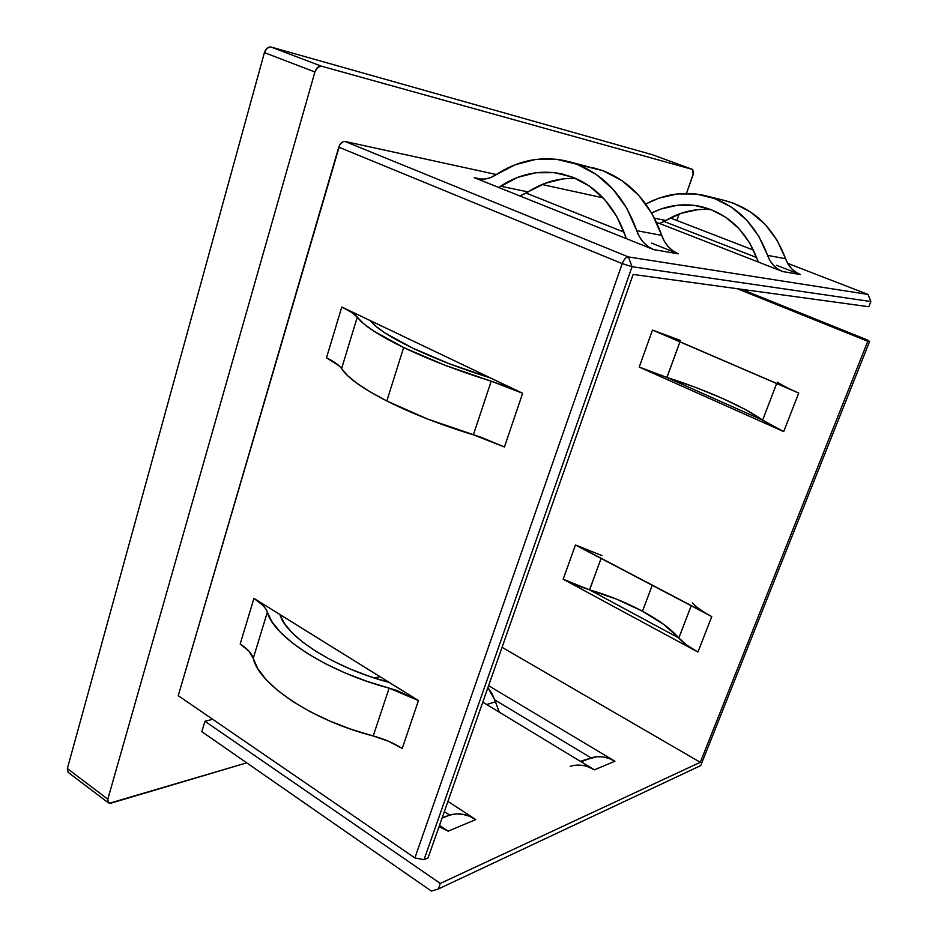 <?xml version="1.0" encoding="UTF-8"?>
<svg xmlns="http://www.w3.org/2000/svg" width="938" height="938" viewBox="0 0 938 938"><rect width="100%" height="100%" fill="white"/><g stroke="black" fill="none" stroke-linecap="round" stroke-linejoin="round"><path stroke-width="1.41" d="M575.721 178.431C558.802 177.81 542.938 182.3 528.129 191.927L500.611 186.216L498.641 187.448L474.206 177.645L479.541 179.029L485.087 179.017L490.621 177.599L495.897 174.831C490.269 178.513 484.454 179.862 478.462 178.865L474.206 177.645L481.522 179.181L474.206 177.645L653.798 249.649C645.602 246.155 639.915 239.823 636.726 230.666L661.712 235.379C650.315 203.394 630.828 181.866 603.251 170.798L577.058 164.291C605.162 175.605 625.06 197.73 636.726 230.666L661.712 235.379C664.831 244.279 670.4 250.434 678.432 253.835L651.511 243.106L678.432 253.835L653.798 249.649L678.432 253.835L672.956 250.868L668.219 246.682L664.421 241.441L652.039 213.7L638.59 195.186L622.046 180.694L603.251 170.798L569.389 161.782M562.823 178.924L544.908 183.367L519.91 195.972L526.195 193.111L624.04 232.143L526.195 193.111L528.129 191.927L500.611 186.216C519.418 173.893 539.432 169.708 560.654 173.659L572.731 177.2C597.6 187.366 615.176 207.017 625.447 236.165L616.723 216.397L604.6 199.513L589.685 186.263L572.731 177.2L554.522 172.662L535.891 172.756L517.67 177.364L498.641 187.448L626.338 238.639L625.447 236.165L626.338 238.639L653.798 249.649L648.205 246.612L643.374 242.297L639.493 236.904L626.83 208.342L613.1 189.312L596.228 174.421L577.058 164.291L603.251 170.798L591.69 167.339M495.452 701.812L499.251 712.141L494.83 699.936L591.069 757.904L581.208 761.82L589.451 758.49L580.341 761.293L596.873 756.743L602.935 756.919L609.02 758.432L614.906 761.234L488.592 685.666L614.906 761.234C606.886 756.614 598.936 755.5 591.069 757.904L494.83 699.936L487.901 687.624L492.087 693.803L495.452 701.812L486.681 704.532L495.452 701.812M412.216 347.892C389.868 337.023 375.892 327.937 370.276 320.62L341.795 307.019L326.494 357.777L339.556 366.172L347.447 375.54L357.097 383.408L370.334 391.978L386.831 400.972C412.134 413.67 440.977 424.961 473.373 434.833L491.207 381.191C458.565 371.038 429.37 359.817 403.657 347.541L386.831 400.972L427.423 418.969L481.593 437.483L504.433 446.992L522.642 393.28L370.252 320.585L375.915 326.33L384.932 332.92L412.216 347.892L449.009 363.627L490.386 377.92C461.285 368.857 435.232 358.855 412.216 347.892M602.008 555.601L575.451 544.99L563.175 579.215L697.942 652.062L686.569 644.945L678.831 637.981L691.212 605.772L678.831 637.981C671.045 628.999 658.933 620.077 642.495 611.224C625.963 602.431 608.34 595.313 589.627 589.885L601.07 558.438L589.533 589.861L616.887 599.288L642.495 611.224L652.238 585.3L642.495 611.224L663.928 624.556L678.866 638.028L589.533 589.861L678.866 638.028C682.794 642.577 689.149 647.255 697.942 652.062L711.754 616.559L575.451 544.99L563.175 579.215L697.942 652.062L711.754 616.559C702.855 611.834 696.395 607.296 692.361 602.923M68.122 772.349L67.348 768.585L107.811 799.164L67.348 768.585L264.399 52.622L314.898 71.98L107.811 799.164L108.456 802.893L111.036 803.139L246.729 762.852L109.336 803.28L107.589 801.122L107.811 799.164L314.898 71.98L317.677 67.372L321.535 66.211L692.643 169.461L693.581 172.92L686.475 193.416L693.112 174.761L692.713 169.485L652.531 154.77L692.643 169.461L321.535 66.211L271.012 47.029L652.449 154.747L692.713 169.485M679.147 214.016L676.849 220.465L679.147 214.016M603.04 197.824L542.047 184.505L603.04 197.824M496.354 174.527L345.032 141.474L343.238 141.615L339.837 144.698L178.255 695.679L338.77 147.16L622.222 263.625L414.877 857.942L178.255 695.679L414.877 857.942L424.035 859.7L428.033 857.965L633.138 274.435L868.811 306.738L870.874 301.544L868.025 294.438L628.39 256.93L345.032 141.474L496.354 174.527M379.949 676.638L374.438 678.045L379.949 676.638M212.692 719.294L204.953 721.275L201.834 731.675L431.386 891.1L201.834 731.675L204.953 721.275L212.692 719.294M670.318 217.944L753.542 250.141L670.318 217.944M787.639 263.332L868.025 294.438L787.639 263.332M800.407 274.564L776.465 265.255L800.407 274.564L782.679 271.551L800.407 274.564L795.541 272.008L791.344 268.409L787.979 263.93L785.598 258.747C788.342 266.345 793.278 271.621 800.407 274.564M711.156 209.62C695.117 208.353 679.991 211.976 665.792 220.5L659.555 223.479L664.034 221.497L756.649 257.54L664.034 221.497L665.792 220.5L654.466 218.155L665.792 220.5L681 213.348L697.192 209.737M723.233 200.146L733.586 203.229L750.4 211.859L765.127 224.37L777.051 240.234L785.598 258.747L767.577 255.347L758.865 236.376L746.695 220.113L731.699 207.31L714.58 198.504L696.16 194.002L677.295 193.943L658.793 198.211L645.778 204.027C664.397 194.025 683.837 191.141 704.098 195.374C734.278 203.054 755.43 223.045 767.577 255.347L770.004 260.658L773.44 265.255L777.719 268.936L782.679 271.551L758.279 262.03L757.494 259.92L758.279 262.03L656.506 222.294L782.679 271.551C775.409 268.538 770.368 263.132 767.577 255.347L785.598 258.747C773.698 227.242 752.933 207.708 723.292 200.169L707.721 196.277M502.065 647.326L700.287 762.301L440.309 883.432L204.953 721.275L440.309 883.432L438.327 888.99L431.386 891.1L438.327 888.99L440.309 883.432L700.287 762.301L502.065 647.326M439.031 826.683L448.188 831.162L439.488 825.37L448.188 831.162L475.765 819.589L447.918 801.369L475.765 819.589C466.96 814.032 458.283 812.543 449.712 815.11L442.033 818.135L449.712 815.11L444.342 811.558L449.712 815.11L456.044 813.926L462.657 814.29L469.317 816.189L475.765 819.589L448.188 831.162L441.622 827.644M482.789 702.175L594.411 769.828L614.906 761.234L594.411 769.828L482.789 702.175M418.465 700.569L253.94 598.374L240.187 644.007L253.94 598.374L279.923 614.507L284.261 623.266L291.859 632.517L302.575 642.038L316.153 651.5L332.158 660.587L350.097 668.958L369.338 676.333L389.34 682.477L279.934 614.554C285.856 636.808 334.819 668.137 389.211 682.442L418.465 700.569L396.997 690.544L366.852 681.293L345.29 673.027L325.228 663.623L307.336 653.434L292.234 642.835L280.356 632.2L272.008 621.871L265.712 608.809L262.875 605.315L253.94 598.374C261.374 603.028 265.841 607.636 267.342 612.186L253.26 658.359L248.957 651.171L240.187 644.007C247.503 648.779 251.865 653.563 253.26 658.359C258.806 684.447 312.624 720.501 373.207 735.99L351.117 729.283L329.777 721.041L309.939 711.555L292.304 701.178L277.46 690.298L265.829 679.288L257.716 668.524L253.26 658.359L267.342 612.186C273.415 636.879 328.101 672.124 389.129 688.129L418.465 700.569L402.214 748.477L418.465 700.569M737.28 288.716L867.779 341.303L700.287 762.301L867.779 341.303L737.28 288.716M680.367 340.424L652.496 330.047L639.224 367.063L783.711 431.597L762.617 420.165L776.641 383.536L762.617 420.165C767.225 423.542 774.26 427.341 783.711 431.597L798.719 393.045L652.496 330.047L639.224 367.063L783.711 431.597L798.719 393.045C789.139 388.895 781.987 385.248 777.25 382.094M866.712 339.685L741.512 289.291L869.62 341.444L867.779 341.303L869.62 341.444L700.733 765.584L438.327 888.99L700.733 765.584L869.62 341.444L866.712 339.685M762.617 420.165L666.871 377.475L679.933 341.878L666.965 377.498L695.304 387.3L722.436 398.392L745.687 409.718L762.571 420.142L666.871 377.475L639.224 367.063L666.965 377.498C704.497 389.235 745.358 407.28 762.571 420.142L762.617 420.165M108.409 802.858L68.075 772.302L67.348 768.585L264.399 52.622L267.131 48.108L271.012 47.029L652.449 154.747M321.535 66.211L271.012 47.029C268.045 46.642 265.841 48.506 264.399 52.622L314.898 71.98C316.399 67.782 318.615 65.859 321.535 66.211M870.874 301.544L632.071 266.709L424.035 859.7L428.033 857.965L633.138 274.435L868.811 306.738L870.874 301.544L868.025 294.438L628.39 256.93L345.032 141.474C342.3 141.298 340.213 143.197 338.77 147.16L622.222 263.625C623.981 259.251 626.033 257.024 628.39 256.93L632.071 266.709L870.874 301.544M659.039 332.767L792.059 390.067M563.175 579.215L589.533 589.861L575.826 585.124L563.175 579.215M705.599 613.1L581.595 548.003M370.252 320.585L522.642 393.28L504.433 446.992L473.373 434.833L491.207 381.191L507.634 386.866L522.642 393.28L491.207 381.191L444.811 365.175L403.657 347.541C378.729 335.37 363.276 325.252 357.272 317.161L363.393 323.493L373.324 330.809L403.657 347.541L386.831 400.972C362.326 388.367 347.248 377.568 341.596 368.587C339.544 365.421 334.503 361.822 326.494 357.777L341.795 307.019L351.785 312.483L357.272 317.161L341.596 368.587L357.272 317.161C355.103 314.3 349.933 310.924 341.795 307.019L370.252 320.585M402.214 748.477L388.578 741.29L373.207 735.99L389.129 688.129L373.207 735.99C384.029 738.898 393.702 743.06 402.214 748.477M442.185 817.713L447.954 815.743L442.185 817.713M570.234 766.334C578.207 763.907 586.273 765.068 594.411 769.828L588.443 766.932M651.617 212.985C667.117 205.293 683.192 203.054 699.818 206.278C727.278 212.797 746.507 230.678 757.494 259.92L749.802 243.106L739.062 228.673L725.789 217.288L710.641 209.42L694.308 205.363L677.553 205.234L661.091 208.963L651.617 212.985M495.897 174.831C517.624 160.468 540.769 155.79 565.344 160.761L577.058 164.291L556.504 159.272L535.528 159.483L515.032 164.795L495.897 174.831M622.222 263.625L632.071 266.709L628.39 256.93C626.033 257.024 623.981 259.251 622.222 263.625L414.877 857.942L424.035 859.7L632.071 266.709L622.222 263.625M564.805 174.632L560.654 173.659"/></g></svg>

